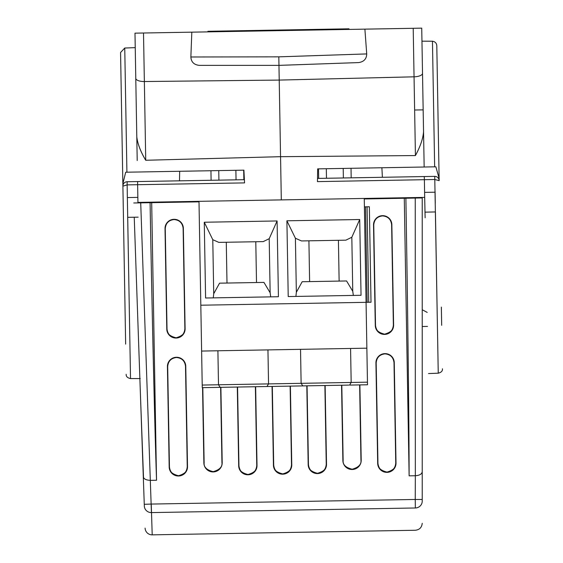 <?xml version="1.0" encoding="UTF-8"?>
<svg xmlns="http://www.w3.org/2000/svg" width="563" height="563" viewBox="0 0 563 563"><rect width="100%" height="100%" fill="white"/><g stroke="black" fill="none" stroke-linecap="round" stroke-linejoin="round"><path stroke-width="0.84" d="M381.89 167.746L382.39 177.289L434.735 176.374A4.342 4.342 0 0 1 439.154 180.639L436.832 47.813M137.21 160.525L136.795 136.816C137.534 143.614 140.511 151.433 145.733 160.272C140.616 151.778 137.632 143.959 136.795 136.816L135.774 78.356A8.677 3.329 -1 0 0 144.36 81.529L143.509 33.006L134.986 33.154L191.821 32.161L190.864 56.99L278.819 56.842L366.717 53.921L364.894 29.142L421.729 28.15L413.207 28.298L415.424 155.564C420.315 146.563 423.017 138.646 423.545 131.812L424.157 167.014L317.666 168.872L317.448 181.624L424.382 179.696L424.685 197.395L281.31 199.893L279.22 80.08L414.051 76.821A8.677 3.329 -1 0 0 422.524 73.345L423.545 131.812L423.158 109.869L414.628 110.017M191.821 32.161L364.894 29.142M278.819 56.842L278.966 65.371L358.638 62.584L278.966 65.371C253.153 65.371 253.153 65.371 278.966 65.371L279.22 80.08L144.36 81.529L145.733 160.272L280.557 156.683L415.424 155.564M436.825 47.454L437.184 67.813M424.157 167.014L434.65 166.831L432.454 41.219C435.192 41.641 436.635 43.189 436.804 45.863L439.112 178.267L435.868 166.81L434.65 166.831L433.165 81.994M439.154 180.639L434.868 179.513L424.382 179.696L424.249 176.557L434.735 176.374A4.342 4.342 0 0 1 439.154 180.639L439.112 178.267M441.357 307.088L441.681 325.315M424.249 176.557L317.504 178.422L434.735 176.374L438.246 373.163L435.431 211.955M435.283 203.173L435.072 191.307M432.454 41.219L421.961 41.169M425.128 217.782L424.685 197.395M421.729 28.15L423.158 109.869M136.795 136.823L134.986 33.154M358.638 62.584C363.895 61.796 366.59 58.904 366.717 53.921M199.288 65.371L199.239 65.371C193.961 64.759 191.167 61.965 190.864 56.99M125.655 344.113L120.566 52.5L124.747 48.038L135.24 47.63M125.331 325.674L120.573 52.978M122.854 183.784L125.697 172.222L243.899 170.16L244.567 182.898L137.625 184.706L137.942 202.399L281.31 199.893M430.449 166.901L435.868 166.81M244.398 179.696L137.653 181.56L244.398 179.696L244.567 182.898L243.899 170.16M317.504 178.422L317.448 181.624M137.407 172.018L126.914 172.201L124.747 48.038M199.239 65.371L278.966 65.371M125.697 172.222L126.914 172.201M138.181 217.17L127.688 217.325L130.517 378.533L127.139 184.882L122.896 186.163A4.342 4.342 0 0 1 127.161 181.743L179.506 180.829L179.674 171.279M127.139 184.713L127.161 181.743L137.653 181.56L137.625 184.706L127.139 184.882M127.505 206.044L127.555 208.62M317.497 178.485L317.666 168.872M384.937 353.62A9.17 9.17 179 0 0 375.929 362.952L377.682 463.356A9.17 9.17 179 0 0 387.006 472.364A9.17 9.17 179 0 0 396.014 463.039L394.262 362.628A9.17 9.17 179 0 0 384.937 353.62M394.262 362.628L395.747 463.039L394.009 362.635C393.347 357.266 390.328 354.345 384.944 353.874C379.575 354.535 376.654 357.561 376.183 362.945L376.183 362.811M174.03 219.31A9.17 9.17 179 0 0 165.022 228.634L166.775 329.045A9.17 9.17 179 0 0 176.099 338.053A9.17 9.17 179 0 0 185.107 328.722L183.355 228.318A9.17 9.17 179 0 0 174.03 219.31M183.355 228.318L184.861 328.729L183.123 228.318C182.461 222.941 179.428 220.013 174.03 219.542C168.654 220.203 165.726 223.23 165.255 228.634L167.021 329.038L165.022 228.634M176.437 357.259A9.17 9.17 179 0 0 167.429 366.59L169.181 466.994A9.17 9.17 179 0 0 178.506 476.002A9.17 9.17 179 0 0 187.514 466.678L185.762 366.267A9.17 9.17 179 0 0 176.437 357.259M185.762 366.267L187.247 466.685L185.509 366.274C184.847 360.904 181.828 357.984 176.437 357.512C171.075 358.174 168.154 361.2 167.683 366.583L167.683 366.457M382.53 215.671A9.17 9.17 179 0 0 373.522 224.996L375.275 325.407A9.17 9.17 179 0 0 384.599 334.415A9.17 9.17 179 0 0 393.607 325.083L391.855 224.672A9.17 9.17 179 0 0 382.53 215.671M391.855 224.672L393.361 325.09L391.623 224.679C390.961 219.303 387.928 216.375 382.53 215.896C377.154 216.565 374.226 219.591 373.755 224.989L375.521 325.4L373.522 224.996M176.092 337.8C170.709 337.328 167.683 334.408 167.021 329.038C166.585 333.268 169.611 336.188 176.092 337.8C182.518 335.963 185.438 332.937 184.861 328.729C184.382 334.119 181.462 337.138 176.092 337.8M387.006 472.097C381.63 471.625 378.61 468.712 377.949 463.356L376.183 362.945L377.949 463.356C377.52 467.571 380.539 470.485 387.006 472.097C393.41 470.26 396.324 467.241 395.747 463.039C395.275 468.416 392.362 471.435 387.006 472.097M384.599 334.162C379.209 333.69 376.183 330.77 375.521 325.4C375.092 329.622 378.111 332.55 384.599 334.162C391.018 332.325 393.938 329.299 393.361 325.09C392.89 330.474 389.969 333.5 384.599 334.162M317.504 473.307C312.127 472.836 309.108 469.922 308.447 464.566L307.06 385.831L308.447 464.566C308.017 468.782 311.036 471.695 317.504 473.307C323.908 471.47 326.829 468.451 326.244 464.257C325.773 469.633 322.859 472.646 317.504 473.307M282.753 473.912C277.376 473.441 274.357 470.527 273.702 465.172L272.316 386.436L273.702 465.172C273.266 469.387 276.285 472.301 282.753 473.912C289.164 472.075 292.077 469.063 291.5 464.862C291.022 470.239 288.108 473.258 282.753 473.912M248.001 474.525C242.625 474.046 239.613 471.132 238.951 465.777L237.565 387.041L238.951 465.777C238.515 469.992 241.534 472.906 248.001 474.525C254.413 472.688 257.326 469.669 256.749 465.467C256.271 470.844 253.357 473.863 248.001 474.525M178.506 475.735C173.13 475.263 170.11 472.35 169.449 466.994L167.683 366.583L169.449 466.994C169.02 471.21 172.039 474.123 178.506 475.735C184.91 473.898 187.824 470.879 187.247 466.685C186.775 472.054 183.862 475.073 178.506 475.735M422.222 309.72L427.197 312.409L422.222 309.72L422.222 197.944L415.241 198.063L422.222 197.944L422.222 471.639C421.933 474.067 419.639 475.432 415.339 475.735L415.234 499.458L422.222 499.458L422.222 471.639L422.222 501.161C422.222 530.599 422.222 530.599 422.222 501.161C422.222 530.599 422.222 530.599 422.222 501.161L422.222 501.161A6.988 6.819 -0 0 1 415.353 507.981L415.234 499.458L151.243 504.068L152.2 534.85L415.353 530.255C419.526 529.776 421.814 527.447 422.222 523.273M422.222 471.639L422.222 315.681M405.881 198.232L404.276 198.26L409.125 475.841C409.027 419.541 407.844 314.583 405.881 198.232L415.241 198.063L415.339 475.735M404.276 198.26L364.261 198.957M199.013 201.843L133.741 202.983M422.222 326.505L427.5 326.413M415.234 499.613L415.248 500.254M415.248 500.387L415.353 507.981C415.36 537.658 415.36 537.658 415.353 507.981L151.426 512.59L150.314 480.359C145.908 480.133 143.565 478.853 143.291 476.509L134.24 217.227M341.558 385.226L342.867 460.492A9.17 9.17 179 0 0 352.199 469.5A9.17 9.17 179 0 0 361.207 460.175L359.891 384.909M202.553 387.654L203.869 462.92A9.17 9.17 179 0 0 213.194 471.928A9.17 9.17 179 0 0 222.202 462.596L220.893 387.337M409.125 475.841L415.234 475.735M150.42 480.359L156.528 480.253L151.686 202.666M306.807 385.838L308.179 464.574A9.17 9.17 179 0 0 317.511 473.582A9.17 9.17 179 0 0 326.519 464.25L325.14 385.514M272.056 386.443L273.428 465.179A9.17 9.17 179 0 0 282.76 474.187A9.17 9.17 179 0 0 291.768 464.855L290.388 386.119M237.304 387.048L238.684 465.784A9.17 9.17 179 0 0 248.009 474.792A9.17 9.17 179 0 0 257.017 465.467L255.644 386.725M342.867 460.492L341.811 385.226L343.141 460.485C342.705 464.707 345.724 467.621 352.192 469.232C358.603 467.396 361.516 464.376 360.939 460.175L359.637 384.909L361.207 460.175M324.886 385.521L326.244 464.257L324.886 385.521M290.135 386.127L291.5 464.862L290.135 386.127M255.384 386.732L256.749 465.467L255.384 386.732M220.633 387.337L221.935 462.603L220.633 387.337M203.869 462.92L202.814 387.647L204.137 462.913C203.707 467.128 206.727 470.042 213.194 471.66C219.598 469.816 222.512 466.804 221.935 462.603L222.202 462.596M140.581 398.78L143.509 477.438M151.426 512.59A6.988 6.819 -2 0 1 144.325 506.017L143.291 476.509M156.528 480.253C154.663 423.981 152.179 319.045 150.082 202.694M144.262 504.307L151.243 504.068M150.314 480.359L140.715 202.856M145.092 528.108A6.988 6.988 0 0 0 152.2 534.85M326.195 385.493L202.258 387.661L198.999 201.329M217.902 350.77L218.5 384.768L220.175 387.344L220.999 387.33L266.953 386.528L268.544 383.896L267.953 349.897M201.617 351.059L366.865 348.173L367.505 384.775L349.581 385.085L351.171 382.453L350.58 348.455M366.865 348.173L364.254 198.443M200.815 305.209L371.01 302.24L369.349 206.769L364.402 206.853M278.418 296.736L205.594 298.003L204.27 222.237L277.095 220.963L278.418 296.736M361.038 295.293L288.221 296.56L286.898 220.795L359.715 219.521L361.038 295.293M300.529 349.334L301.121 383.333L302.803 385.901L348.757 385.099M266.13 386.542L220.999 387.33M367.182 302.303L365.514 206.832M213.278 297.869L213.722 293.738L212.779 239.69L204.27 222.237M270.726 296.87L270.141 292.753L269.198 238.705L277.095 220.963M269.198 238.705L263.238 241.611L218.838 242.386L212.779 239.69M295.906 296.427L296.349 292.296L295.406 238.248L286.898 220.795M353.353 295.427L352.762 291.31L351.819 237.262L359.715 219.521M351.819 237.262L345.865 240.169L301.465 240.943L295.406 238.248M368.73 302.275L367.062 206.804M226.284 242.252L226.995 283.048M270.141 292.753L263.948 282.401L219.549 283.175L213.722 293.738M256.503 282.535L255.792 241.738M308.911 240.809L309.622 281.606M352.762 291.31L346.576 280.958L302.176 281.732L296.349 292.296M339.13 281.092L338.419 240.295M318.503 168.858L318.672 178.401M326.484 178.267L326.315 168.717M236.045 179.843L235.876 170.3M243.856 179.71L243.688 170.16M369.701 198.859L369.694 198.345M343.212 168.421L343.374 177.971M351.185 177.838L351.023 168.288M193.341 201.941L193.334 201.427M192.215 201.448L192.222 201.955M190.667 201.47L190.674 201.983M188.387 201.512L188.394 202.026M218.754 170.596L218.916 180.146M210.942 170.73L211.104 180.28M207.895 31.88L207.895 31.282L348.997 28.819L349.018 29.417M424.601 192.37L435.086 192.208M122.896 186.163A4.342 4.342 0 0 1 127.161 181.743M137.865 197.374L127.344 197.578M202.208 385.057L367.463 382.171M428.527 373.543L438.246 373.199C441.301 372.432 442.694 370.961 442.434 368.786M424.959 212.16L435.445 211.948M140.243 378.575L130.517 378.575C127.442 377.907 125.999 376.485 126.182 374.311"/></g></svg>
